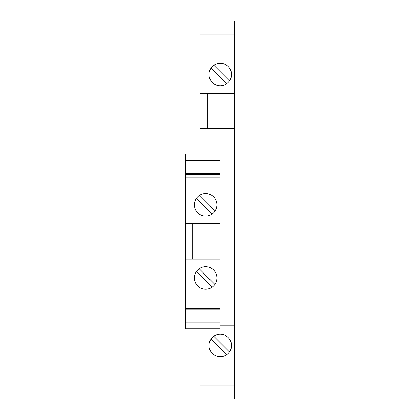 <?xml version="1.0" encoding="UTF-8"?>
<svg xmlns="http://www.w3.org/2000/svg" width="420" height="420" viewBox="0 0 420 420"><rect width="100%" height="100%" fill="white"/><g stroke="black" fill="none" stroke-linecap="round" stroke-linejoin="round"><path stroke-width="0.63" d="M234.628 52.027L200.009 52.027L200.009 21L234.628 21L234.628 399L200.009 399L200.009 385.088L234.628 385.088M185.372 322.108L219.991 322.108L219.991 328.797L185.372 328.797L185.372 153.972L219.991 153.972L219.991 160.655L185.372 160.655M229.504 80.923L213.827 65.247A11.256 11.256 0 0 0 211.04 68.035L226.716 83.706A11.256 11.256 0 0 1 211.04 68.035M213.596 196.833A11.256 11.256 0 0 1 214.867 211.239L199.19 195.562A11.256 11.256 0 0 1 205.637 193.536A11.256 11.256 0 0 0 194.381 204.792A11.256 11.256 0 0 0 205.637 216.053A11.256 11.256 0 0 0 216.893 204.792A11.256 11.256 0 0 0 205.637 193.536M196.408 198.35L212.084 214.027M214.867 284.419L199.19 268.742A11.256 11.256 0 0 0 196.408 271.53L212.084 287.201A11.256 11.256 0 0 1 196.408 271.53M205.637 266.716A11.256 11.256 0 0 0 194.381 277.972A11.256 11.256 0 0 0 205.637 289.233A11.256 11.256 0 0 0 216.893 277.972A11.256 11.256 0 0 0 205.637 266.716M220.274 85.738A11.256 11.256 0 0 0 231.53 74.477A11.256 11.256 0 0 0 220.274 63.221A11.256 11.256 0 0 0 209.013 74.477A11.256 11.256 0 0 0 220.274 85.738M234.628 363.972L200.009 363.972L200.009 367.973L234.628 367.973M211.04 339.077L226.716 354.753A11.256 11.256 0 0 0 229.504 351.965L213.827 336.294M200.009 52.027L200.009 56.028L234.628 56.028M234.628 325.82L219.991 325.82M219.991 322.108L219.991 309.194L185.372 309.194M219.991 309.194L219.991 308.406L185.372 308.406M219.991 308.406L219.991 304.915L185.372 304.915M219.991 304.915L219.991 259.114L185.372 259.114M219.991 259.114L219.991 223.65L185.372 223.65M219.991 223.65L219.991 177.849L185.372 177.849M219.991 177.849L219.991 174.363L185.372 174.363M219.991 174.363L219.991 173.57L185.372 173.57M219.991 173.57L219.991 160.655M200.009 25L234.628 25M192.691 259.114L192.691 223.65M234.628 395L200.009 395M207.328 93.335L207.328 128.667M200.009 153.972L200.009 128.667L234.628 128.667M234.628 156.944L219.991 156.944M200.009 385.088L200.009 367.973M200.009 363.972L200.009 328.797M200.009 128.667L200.009 56.028M220.274 334.262A11.256 11.256 0 0 0 210.525 351.151A11.256 11.256 0 0 0 230.024 351.151A11.256 11.256 0 0 0 220.274 334.262M200.009 93.335L234.628 93.335M200.009 34.913L234.628 34.913M200.009 37.07L234.628 37.07M234.628 382.93L200.009 382.93"/></g></svg>
